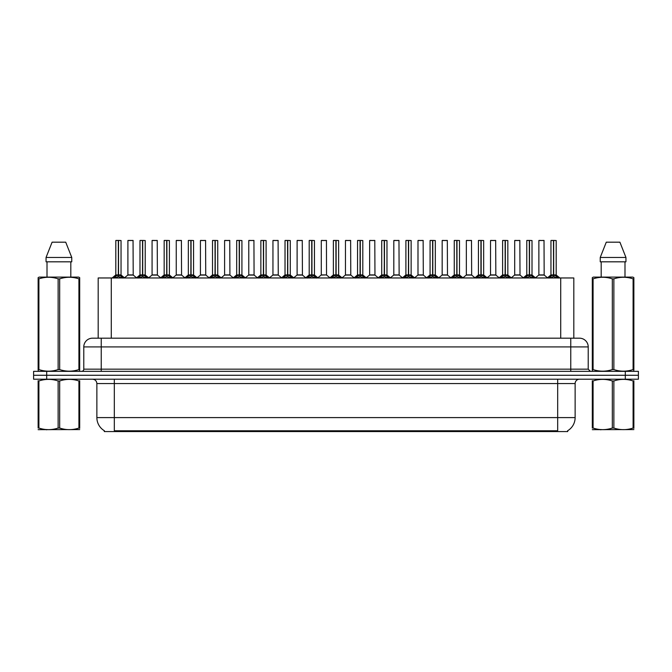 <?xml version="1.0" encoding="UTF-8"?>
<svg xmlns="http://www.w3.org/2000/svg" width="672" height="672" viewBox="0 0 672 672"><rect width="100%" height="100%" fill="white"/><g stroke="black" fill="none" stroke-linecap="round" stroke-linejoin="round"><path stroke-width="1.01" d="M95.768 338.184L98.188 338.184L98.188 277.964L573.812 277.964L573.812 338.184M567.706 430.702L567.706 431.567L104.294 431.567L104.294 430.702M104.42 430.777A15.271 15.271 0 0 1 96.869 417.598L114.324 417.598L114.324 430.777L557.676 430.777L557.676 417.598L575.131 417.598L575.131 383.561A4.36 4.36 0 0 1 579.491 379.201M96.869 417.598L96.869 383.561C96.617 380.915 95.164 379.462 92.509 379.201M567.58 430.777A15.271 15.271 0 0 0 575.131 417.598M638.4 379.201L638.4 375.27L33.6 375.27L33.6 379.201L46.687 379.201L46.687 375.27L33.6 375.27L33.6 371.347L46.687 371.347L46.687 375.27L638.4 375.27L638.4 379.201L46.687 379.201M588.218 346.912L83.782 346.912A8.728 8.728 0 0 1 92.509 338.184L579.491 338.184A8.728 8.728 0 0 1 588.218 346.912L588.218 369.163L590.402 371.347M83.782 346.912L83.782 369.163A2.184 2.184 0 0 1 81.598 371.347M638.4 371.347L638.4 375.27L638.4 371.347L46.687 371.347M113.87 278.065L115.458 276.394L118.314 274.915L118.314 276.469L118.465 240.433L121.044 240.526L121.044 274.907L118.541 274.915L121.405 276.394L122.993 278.065M118.541 274.915L118.541 276.469L118.541 274.915M118.322 240.433L115.811 240.526L118.39 240.433L118.465 274.907M118.39 240.433L115.895 240.433M121.044 240.526L118.541 240.433M115.811 240.526L115.811 274.907L118.314 274.915L115.811 274.907L112.174 277.964M118.314 240.526L118.432 274.907M117.558 240.433L119.305 240.433M118.541 240.526L118.541 274.907L121.128 275.083L118.835 275.083M121.405 276.394L121.405 277.964L118.541 276.469M118.314 276.469L115.458 277.973L115.458 276.394M131.174 274.907L127.823 275.083L133.216 275.083L133.048 240.433L127.898 240.526L127.898 274.907L133.132 274.907L130.402 274.907M130.477 240.433L127.982 240.433M138.046 278.065L139.633 276.394L142.489 274.915L142.489 276.469L142.64 240.433L145.219 240.526L145.219 274.907L142.716 274.915L145.58 276.394L147.168 278.065M142.716 274.915L142.716 276.469L142.716 274.915M142.489 240.433L139.986 240.526L142.565 240.433L142.64 274.907M142.565 240.433L140.07 240.433M145.219 240.526L142.716 240.433M139.986 240.526L139.986 274.907L142.489 274.915L139.986 274.907L136.349 277.964M142.489 240.526L142.607 274.907M141.733 240.433L143.48 240.433M142.716 240.526L142.716 274.907L145.303 275.083L143.002 275.083M145.58 276.394L145.58 277.964L142.716 276.469M142.489 276.469L139.633 277.973L139.633 276.394M162.221 278.065L163.808 276.394L166.664 274.915L166.664 276.469L166.816 240.433L169.394 240.526L169.394 274.907L166.891 274.915L169.756 276.394L171.343 278.065M166.891 274.915L166.891 276.469L166.891 274.915M166.664 240.433L164.161 240.526L166.74 240.433L166.816 274.907M166.74 240.433L164.245 240.433M169.394 240.526L166.891 240.433M164.161 240.526L164.161 274.907L166.664 274.915L164.161 274.907L160.524 277.964M166.664 240.526L166.782 274.907M165.908 240.433L167.647 240.433M166.891 240.526L166.891 274.907L169.478 275.083L167.177 275.083M169.756 276.394L169.756 277.964L166.891 276.469M166.664 276.469L163.808 277.973L163.808 276.394M186.388 278.065L187.975 276.394L190.84 274.915L190.84 276.469L190.991 240.433L193.57 240.526L193.57 274.907L191.066 274.915L193.931 276.394L195.51 278.065M191.066 274.915L191.066 276.469L191.066 274.915M190.84 240.433L188.336 240.526L190.915 240.433L190.991 274.907M190.915 240.433L188.42 240.433M193.57 240.526L191.066 240.433M188.336 240.526L188.336 274.907L190.84 274.915L188.336 274.907L184.699 277.964M190.84 240.526L190.949 274.907M190.084 240.433L191.822 240.433M191.066 240.526L191.066 274.907L193.654 275.083L191.352 275.083M193.931 276.394L193.931 277.964L191.066 276.469M190.84 276.469L187.975 277.973L187.975 276.394M210.563 278.065L212.15 276.394L215.015 274.915L215.015 276.469L215.166 240.433L217.745 240.526L217.745 274.907L215.242 274.915L218.098 276.394L219.685 278.065M215.242 274.915L215.242 276.469L215.242 274.915M215.015 240.433L212.512 240.526L215.09 240.433L215.166 274.907M215.09 240.433L212.596 240.433M217.745 240.526L215.242 240.433M212.512 240.526L212.512 274.907L215.015 274.915L212.512 274.907L208.874 277.964M215.015 240.526L215.124 274.907M214.25 240.433L215.998 240.433M215.242 240.526L215.242 274.907L217.829 275.083L215.527 275.083M218.098 276.394L218.098 277.964L215.242 276.469M215.015 276.469L212.15 277.973L212.15 276.394M155.35 274.907L151.99 275.083L157.391 275.083L157.223 240.433L152.074 240.526L152.074 274.907L157.307 274.907L154.577 274.907M154.652 240.433L152.158 240.433M179.525 274.907L176.165 275.083L181.566 275.083L181.398 240.433L176.249 240.526L176.249 274.907L181.482 274.907L178.752 274.907M178.828 240.433L176.333 240.433M203.7 274.907L200.34 275.083L205.741 275.083L205.573 240.433L200.424 240.526L200.424 274.907L205.657 274.907L202.927 274.907M202.171 240.433L200.508 240.433M79.691 429.593L38.128 429.66M79.691 428.341L79.691 428.056C79.691 430.164 79.691 430.164 79.691 428.056L78.918 428.056L78.918 380.965C72.534 378.848 66.116 378.848 59.682 380.965L58.136 380.965C51.752 378.848 45.335 378.848 38.9 380.965L38.128 380.965C38.128 378.848 38.128 378.848 38.128 380.965L38.128 380.68M59.682 380.965L59.682 428.056C66.066 430.164 72.484 430.164 78.918 428.056M59.682 428.056L58.136 428.056L58.136 380.965M79.691 380.68L79.691 380.965C79.691 378.848 79.691 378.848 79.691 380.965L78.918 380.965M79.691 380.965L79.691 428.056M38.9 380.965L38.9 428.056L38.128 428.056L38.128 380.965M38.9 428.056C45.284 430.164 51.702 430.164 58.136 428.056M38.128 428.056C38.128 430.164 38.128 430.164 38.128 428.056M633.872 429.593L592.309 429.66M633.872 428.341L633.872 428.056C633.872 430.164 633.872 430.164 633.872 428.056L633.1 428.056L633.1 380.965C626.716 378.848 620.298 378.848 613.864 380.965L612.318 380.965C605.934 378.848 599.516 378.848 593.082 380.965L592.309 380.965C592.309 378.848 592.309 378.848 592.309 380.965L592.309 380.68M613.864 380.965L613.864 428.056C620.248 430.164 626.665 430.164 633.1 428.056M613.864 428.056L612.318 428.056L612.318 380.965M633.872 380.68L633.872 380.965C633.872 378.848 633.872 378.848 633.872 380.965L633.1 380.965M633.872 380.965L633.872 428.056M593.082 380.965L593.082 428.056L592.309 428.056L592.309 380.965M593.082 428.056C599.466 430.164 605.884 430.164 612.318 428.056M592.309 428.056C592.309 430.164 592.309 430.164 592.309 428.056M79.422 371.347L79.691 369.583L78.918 369.583L78.918 278.855C72.534 276.738 66.116 276.738 59.682 278.855L58.136 278.855C51.752 276.738 45.335 276.738 38.9 278.855L38.128 278.855L38.128 277.654L39.136 277.091L38.128 277.654L38.128 370.129M59.682 278.855L59.682 369.583C66.066 371.692 72.484 371.692 78.918 369.583M59.682 369.583L58.136 369.583L58.136 278.855M38.9 278.855L38.9 369.583C45.284 371.692 51.702 371.692 58.136 369.583M38.9 369.583L38.128 369.583L38.396 371.347M79.691 283.634L79.691 277.654L78.683 277.091L79.691 277.654L79.691 278.855L78.918 278.855M78.683 277.091L39.136 277.091M47.006 261.82L47.006 277.091M70.812 277.091L70.812 261.82L70.812 277.091M65.722 242.18L71.761 257.452L71.761 261.82L46.057 261.82L46.057 257.452L52.097 242.18L46.057 257.452L71.761 257.452L65.722 242.18L52.097 242.18M79.691 370.129L79.691 278.855M633.604 371.347L633.872 369.583L633.1 369.583L633.1 278.855C626.716 276.738 620.298 276.738 613.864 278.855L612.318 278.855C605.934 276.738 599.516 276.738 593.082 278.855L592.309 278.855L592.309 277.654L593.317 277.091L592.309 277.654L592.309 370.129M613.864 278.855L613.864 369.583C620.248 371.692 626.665 371.692 633.1 369.583M613.864 369.583L612.318 369.583L612.318 278.855M593.082 278.855L593.082 369.583C599.466 371.692 605.884 371.692 612.318 369.583M593.082 369.583L592.309 369.583L592.578 371.347M633.872 283.634L633.872 277.654L632.864 277.091L633.872 277.654L633.872 278.855L633.1 278.855M632.864 277.091L593.317 277.091M601.188 261.82L601.188 277.091M624.994 277.091L624.994 261.82M625.943 261.82L625.943 257.452L625.943 261.82L600.239 261.82L600.239 257.452L606.278 242.18L600.239 257.452L625.943 257.452L619.903 242.18L606.278 242.18M633.872 370.129L633.872 278.855M619.903 242.18L625.943 257.452M234.738 278.065L236.326 276.394L239.19 274.915L239.19 276.469L239.341 240.433L241.92 240.526L241.92 274.907L239.417 274.915L242.273 276.394L243.86 278.065M239.417 274.915L239.417 276.469L239.417 274.915M239.19 240.433L236.687 240.526L239.266 240.433L239.341 274.907M239.266 240.433L236.771 240.433M241.92 240.526L239.408 240.433M236.687 240.526L236.687 274.907L239.19 274.915L236.687 274.907L233.041 277.964M239.19 240.526L239.299 274.907M238.426 240.433L240.173 240.433M239.417 240.526L239.417 274.907L241.996 275.083L239.702 275.083M242.273 276.394L242.273 277.964L239.417 276.469M239.19 276.469L236.326 277.973L236.326 276.394M258.913 278.065L260.501 276.394L263.365 274.915L263.365 276.469L263.516 240.433L266.095 240.526L266.095 274.907L263.592 274.915L266.448 276.394L268.036 278.065M263.592 274.915L263.592 276.469L263.592 274.915M263.365 240.433L260.862 240.526L263.441 240.433L263.516 274.907M263.441 240.433L260.946 240.433M266.095 240.526L263.584 240.433M260.862 240.526L260.862 274.907L263.365 274.915L260.862 274.907L257.216 277.964M263.365 240.526L263.474 274.907M262.601 240.433L264.348 240.433M263.592 240.526L263.592 274.907L266.171 275.083L263.878 275.083M266.448 276.394L266.448 277.964L263.592 276.469M263.365 276.469L260.501 277.973L260.501 276.394M283.088 278.065L284.676 276.394L287.54 274.915L287.54 276.469L287.692 240.433L290.27 240.526L290.27 274.907L287.767 274.915L290.623 276.394L292.211 278.065M287.767 274.915L287.767 276.469L287.767 274.915M287.54 240.433L285.029 240.526L287.616 240.433L287.692 274.907M287.616 240.433L285.121 240.433M290.27 240.526L287.759 240.433M285.029 240.526L285.029 274.907L287.54 274.915L285.037 274.907L281.392 277.964M287.54 240.526L287.65 274.907M286.776 240.433L288.523 240.433M287.767 240.526L287.767 274.907L290.346 275.083L288.053 275.083M290.623 276.394L290.623 277.964L287.767 276.469M287.54 276.469L284.676 277.973L284.676 276.394M227.875 274.907L224.515 275.083L229.916 275.083L229.748 240.433L224.599 240.526L224.599 274.907L229.832 274.907L227.102 274.907M226.338 240.433L224.683 240.433M252.05 274.907L248.69 275.083L254.083 275.083L253.924 240.433L248.774 240.526L248.774 274.907L254.008 274.907L251.278 274.907M250.513 240.433L248.858 240.433M276.226 274.907L272.866 275.083L278.258 275.083L278.09 240.433L272.95 240.526L272.95 274.907L278.183 274.907L275.453 274.907M274.688 240.433L273.034 240.433M307.264 278.065L308.851 276.394L311.707 274.915L311.707 276.469L311.867 240.433L314.446 240.526L314.446 274.907L311.942 274.915L314.798 276.394L316.386 278.065M311.942 274.915L311.942 276.469L311.942 274.915M311.716 240.433L309.204 240.526L311.791 240.433L311.867 274.907M311.791 240.433L309.296 240.433M314.446 240.526L311.934 240.433M309.204 240.526L309.204 274.907L311.707 274.915L309.212 274.907L305.567 277.964M311.707 240.526L311.825 274.907M310.951 240.433L312.698 240.433M311.942 240.526L311.942 274.907L314.521 275.083L312.228 275.083M314.798 276.394L314.798 277.964L311.942 276.469M311.707 276.469L308.851 277.973L308.851 276.394M331.439 278.065L333.026 276.394L335.882 274.915L335.882 276.469L336.042 240.433L338.621 240.526L338.621 274.907L336.118 274.915L338.974 276.394L340.561 278.065M336.118 274.915L336.118 276.469L336.118 274.915M335.891 240.433L333.379 240.526L335.958 240.433L336.042 274.907M335.958 240.433L333.472 240.433M338.621 240.526L336.109 240.433M333.379 240.526L333.379 274.907L335.882 274.915L333.379 274.907L329.742 277.964M335.882 240.526L336 274.907M335.126 240.433L336.874 240.433M336.118 240.526L336.118 274.907L338.696 275.083L336.403 275.083M338.974 276.394L338.974 277.964L336.118 276.469M335.882 276.469L333.026 277.973L333.026 276.394M355.614 278.065L357.202 276.394L360.058 274.915L360.058 276.469L360.209 240.433L362.796 240.526L362.796 274.907L360.293 274.915L363.149 276.394L364.736 278.065M360.293 274.915L360.293 276.469L360.293 274.915M357.554 240.526L360.133 240.433L360.175 274.907L357.554 274.907L360.058 274.907L360.058 240.526L357.554 240.526L357.554 274.907L353.917 277.964M360.133 240.433L357.647 240.433M362.796 240.526L360.284 240.433M359.302 240.433L361.049 240.433M360.293 240.526L360.293 274.907L362.872 275.083L360.578 275.083M363.149 276.394L363.149 277.964L360.293 276.469M360.058 276.469L357.202 277.973L357.202 276.394M379.789 278.065L381.377 276.394L384.233 274.915L384.233 276.469L384.384 240.433L386.971 240.526L386.971 274.907L384.46 274.915L387.324 276.394L388.912 278.065M384.754 275.083L387.047 275.083L384.46 274.915L384.46 276.469L384.46 240.433M384.241 240.433L381.73 240.526L384.308 240.433L384.384 274.907M384.308 240.433L381.822 240.433M381.73 240.526L381.73 274.907L384.233 274.915L381.73 274.907L378.092 277.964M384.233 240.526L384.35 274.907M383.477 240.433L385.224 240.433M387.324 276.394L387.324 277.964L384.46 276.469M384.233 276.469L381.377 277.973L381.377 276.394M403.964 278.065L405.552 276.394L408.408 274.915L408.408 276.469L408.559 240.433L411.138 240.526L411.138 274.907L408.635 274.915L411.499 276.394L413.087 278.065M408.635 274.915L408.635 276.469L408.635 274.915M408.416 240.433L405.905 240.526L408.484 240.433L408.559 274.907M408.484 240.433L405.989 240.433M411.138 240.526L408.635 240.433M405.905 240.526L405.905 274.907L408.408 274.915L405.905 274.907L402.268 277.964M408.408 240.526L408.526 274.907M407.652 240.433L409.399 240.433M408.635 240.526L408.635 274.907L411.222 275.083L408.929 275.083M411.499 276.394L411.499 277.964L408.635 276.469M408.408 276.469L405.552 277.973L405.552 276.394M300.401 274.907L297.041 275.083L302.434 275.083L302.266 240.433L297.116 240.526L297.116 274.907L302.358 274.907L299.628 274.907M298.864 240.433L297.209 240.433M326.525 274.907L326.441 240.433L321.292 240.526L321.292 274.907L326.533 274.907L323.795 274.907M323.039 240.433L321.384 240.433M324.576 274.907L321.292 274.907L317.873 277.788M348.751 274.907L345.391 275.083L350.784 275.083L350.616 240.433L345.467 240.526L345.467 274.907L350.708 274.907L347.97 274.907M347.214 240.433L345.559 240.433M372.926 274.907L369.566 275.083L374.959 275.083L374.791 240.433L369.642 240.526L369.642 274.907L374.884 274.907L372.145 274.907M371.389 240.433L369.734 240.433M397.093 274.907L393.742 275.083L399.134 275.083L398.966 240.433L393.817 240.526L393.817 274.907L399.05 274.907L396.32 274.907M395.564 240.433L393.91 240.433M428.14 278.065L429.727 276.394L432.583 274.915L432.583 276.469L432.734 240.433L435.313 240.526L435.313 274.907L432.81 274.915L435.674 276.394L437.262 278.065M432.81 274.915L432.81 276.469L432.81 274.915M432.592 240.433L430.08 240.526L432.659 240.433L432.734 274.907M432.659 240.433L430.164 240.433M435.313 240.526L432.81 240.433M430.08 240.526L430.08 274.907L432.583 274.915L430.08 274.907L426.443 277.964M432.583 240.526L432.701 274.907M431.827 240.433L433.574 240.433M432.81 240.526L432.81 274.907L435.397 275.083L433.096 275.083M435.674 276.394L435.674 277.964L432.81 276.469M432.583 276.469L429.727 277.973L429.727 276.394M452.315 278.065L453.902 276.394L456.758 274.915L456.758 276.469L456.91 240.433L459.488 240.526L459.488 274.907L456.985 274.915L459.85 276.394L461.437 278.065M456.985 274.915L456.985 276.469L456.985 274.915M456.758 240.433L454.255 240.526L456.834 240.433L456.91 274.907M456.834 240.433L454.339 240.433M459.488 240.526L456.985 240.433M454.255 240.526L454.255 274.907L456.758 274.915L454.255 274.907L450.618 277.964M456.758 240.526L456.876 274.907M456.002 240.433L457.75 240.433M456.985 240.526L456.985 274.907L459.572 275.083L457.271 275.083M459.85 276.394L459.85 277.964L456.985 276.469M456.758 276.469L453.902 277.973L453.902 276.394M476.49 278.065L478.069 276.394L480.934 274.915L480.934 276.469L481.085 240.433L483.664 240.526L483.664 274.907L481.16 274.915L484.025 276.394L485.612 278.065M481.16 274.915L481.16 276.469L481.16 274.915M478.43 240.526L481.009 240.433L481.051 274.907L478.43 274.907L480.934 274.907L480.934 240.526L478.43 240.526L478.43 274.907L474.793 277.964M481.009 240.433L478.514 240.433M483.664 240.526L481.16 240.433M480.178 240.433L481.916 240.433M481.16 240.526L481.16 274.907L483.748 275.083L481.446 275.083M484.025 276.394L484.025 277.964L481.16 276.469M480.934 276.469L478.069 277.973L478.069 276.394M500.657 278.065L502.244 276.394L505.109 274.915L505.109 276.469L505.26 240.433L507.839 240.526L507.839 274.907L505.336 274.915L508.192 276.394L509.779 278.065M505.336 274.915L505.336 276.469L505.336 274.915M505.109 240.433L502.606 240.526L505.184 240.433L505.26 274.907M505.184 240.433L502.69 240.433M507.839 240.526L505.336 240.433M502.606 240.526L502.606 274.907L505.109 274.915L502.606 274.907L498.968 277.964M505.109 240.526L505.218 274.907M504.353 240.433L506.092 240.433M505.336 240.526L505.336 274.907L507.923 275.083L505.621 275.083M508.192 276.394L508.192 277.964L505.336 276.469M505.109 276.469L502.244 277.973L502.244 276.394M524.832 278.065L526.42 276.394L529.284 274.915L529.284 276.469L529.435 240.433L532.014 240.526L532.014 274.907L529.511 274.915L532.367 276.394L533.954 278.065M529.511 274.915L529.511 276.469L529.511 274.915M529.284 240.433L526.781 240.526L529.36 240.433L529.435 274.907M529.36 240.433L526.865 240.433M532.014 240.526L529.511 240.433M526.781 240.526L526.781 274.907L529.284 274.915L526.781 274.907L523.144 277.964M529.284 240.526L529.393 274.907M528.52 240.433L530.267 240.433M529.511 240.526L529.511 274.907L532.098 275.083L529.796 275.083M532.367 276.394L532.367 277.964L529.511 276.469M529.284 276.469L526.42 277.973L526.42 276.394M549.007 278.065L550.595 276.394L553.459 274.915L553.459 276.469L553.61 240.433L556.189 240.526L556.189 274.907L553.686 274.915L556.542 276.394L558.13 278.065M553.686 274.915L553.686 276.469L553.686 274.915M553.459 240.433L550.956 240.526L553.535 240.433L553.61 274.907M553.535 240.433L551.04 240.433M556.189 240.526L553.678 240.433M550.956 240.526L550.956 274.907L553.459 274.915L550.956 274.907L547.31 277.964M553.459 240.526L553.568 274.907M552.695 240.433L554.442 240.433M553.686 240.526L553.686 274.907L556.265 275.083L553.972 275.083M556.542 276.394L556.542 277.964L553.686 276.469M553.459 276.469L550.595 277.973L550.595 276.394M421.268 274.907L417.917 275.083L423.31 275.083L423.142 240.433L417.992 240.526L417.992 274.907L423.226 274.907L420.496 274.907M419.74 240.433L418.076 240.433M445.444 274.907L442.084 275.083L447.485 275.083L447.317 240.433L442.168 240.526L442.168 274.907L447.401 274.907L444.671 274.907M443.915 240.433L442.252 240.433M469.619 274.907L466.259 275.083L471.66 275.083L471.492 240.433L466.343 240.526L466.343 274.907L471.576 274.907L468.846 274.907M468.09 240.433L466.427 240.433M493.794 274.907L490.434 275.083L495.835 275.083L495.667 240.433L490.518 240.526L490.518 274.907L495.751 274.907L493.021 274.907M492.265 240.433L490.602 240.433M517.969 274.907L514.609 275.083L520.01 275.083L519.842 240.433L514.693 240.526L514.693 274.907L519.926 274.907L517.196 274.907M516.44 240.433L514.777 240.433M542.144 274.907L538.784 275.083L544.177 275.083L544.018 240.433L538.868 240.526L538.868 274.907L544.102 274.907L541.372 274.907M540.607 240.433L538.952 240.433M555.929 431.567L555.929 430.702M116.071 431.567L116.071 430.702M111.283 338.184L111.283 277.964M560.717 338.184L560.717 277.964M557.676 379.201L557.676 383.561L96.869 383.561M575.131 383.561L557.676 383.561L557.676 417.598L114.324 417.598L114.324 379.201M625.313 379.201L625.313 371.347M101.237 371.347L101.237 338.184M83.782 369.163L588.218 369.163M570.763 338.184L570.763 371.347M118.028 275.083L115.735 275.083M114.996 276.788L114.996 277.964M121.859 276.788L121.859 277.964M133.132 240.526L127.898 240.526M142.204 275.083L139.902 275.083M139.171 276.788L139.171 277.964M146.034 276.788L146.034 277.964M166.379 275.083L164.077 275.083M163.346 276.788L163.346 277.964M170.209 276.788L170.209 277.964M190.554 275.083L188.252 275.083M187.522 276.788L187.522 277.964M194.384 276.788L194.384 277.964M214.729 275.083L212.428 275.083M211.697 276.788L211.697 277.964M218.56 276.788L218.56 277.964M157.307 240.526L152.074 240.526M181.482 240.526L176.249 240.526M205.657 240.526L200.424 240.526M238.904 275.083L236.603 275.083M235.872 276.788L235.872 277.964M242.735 276.788L242.735 277.964M263.071 275.083L260.778 275.083M260.047 276.788L260.047 277.964M266.91 276.788L266.91 277.964M287.246 275.083L284.953 275.083M284.222 276.788L284.222 277.964M291.085 276.788L291.085 277.964M229.832 240.526L224.599 240.526M254.008 240.526L248.774 240.526M278.183 240.526L272.95 240.526M311.422 275.083L309.128 275.083M308.389 276.788L308.389 277.964M315.26 276.788L315.26 277.964M335.597 275.083L333.304 275.083M332.564 276.788L332.564 277.964M339.436 276.788L339.436 277.964M359.772 275.083L357.479 275.083M356.74 276.788L356.74 277.964M363.611 276.788L363.611 277.964M383.947 275.083L381.654 275.083M386.971 240.526L384.46 240.526M380.915 276.788L380.915 277.964M387.778 276.788L387.778 277.964M408.122 275.083L405.829 275.083M405.09 276.788L405.09 277.964M411.953 276.788L411.953 277.964M302.358 240.526L297.116 240.526M326.533 274.907L321.216 275.083M326.533 240.526L321.292 240.526M350.708 240.526L345.467 240.526M374.884 240.526L369.642 240.526M399.05 240.526L393.817 240.526M432.298 275.083L430.004 275.083M429.265 276.788L429.265 277.964M436.128 276.788L436.128 277.964M456.473 275.083L454.171 275.083M453.44 276.788L453.44 277.964M460.303 276.788L460.303 277.964M480.648 275.083L478.346 275.083M477.616 276.788L477.616 277.964M484.478 276.788L484.478 277.964M504.823 275.083L502.522 275.083M501.791 276.788L501.791 277.964M508.654 276.788L508.654 277.964M528.998 275.083L526.697 275.083M525.966 276.788L525.966 277.964M532.829 276.788L532.829 277.964M553.165 275.083L550.872 275.083M550.141 276.788L550.141 277.964M557.004 276.788L557.004 277.964M423.226 240.526L417.992 240.526M447.401 240.526L442.168 240.526M471.576 240.526L466.343 240.526M495.751 240.526L490.518 240.526M519.926 240.526L514.693 240.526M544.102 240.526L538.868 240.526M121.128 275.083L124.69 277.964M127.823 275.083L124.471 277.788M133.216 275.083L136.559 277.788M145.303 275.083L148.856 277.964M169.478 275.083L173.032 277.964M193.654 275.083L197.207 277.964M217.829 275.083L221.382 277.964M151.99 275.083L148.646 277.788M157.391 275.083L160.734 277.788M176.165 275.083L172.822 277.788M181.566 275.083L184.909 277.788M200.34 275.083L196.997 277.788M205.741 275.083L209.084 277.788M47.09 429.534L46.603 429.82M601.272 429.534L600.785 429.82M241.996 275.083L245.557 277.964M266.171 275.083L269.732 277.964M290.346 275.083L293.908 277.964M224.515 275.083L221.172 277.788M229.916 275.083L233.26 277.788M248.69 275.083L245.347 277.788M254.083 275.083L257.435 277.788M272.866 275.083L269.522 277.788M278.258 275.083L281.61 277.788M314.521 275.083L318.083 277.964M338.696 275.083L342.258 277.964M362.872 275.083L366.433 277.964M387.047 275.083L390.608 277.964M411.222 275.083L414.784 277.964M297.041 275.083L293.698 277.788M302.434 275.083L305.785 277.788M326.609 275.083L329.96 277.788M345.391 275.083L342.04 277.788M350.784 275.083L354.127 277.788M369.566 275.083L366.215 277.788M374.959 275.083L378.302 277.788M393.742 275.083L390.39 277.788M399.134 275.083L402.478 277.788M435.397 275.083L438.959 277.964M459.572 275.083L463.126 277.964M483.748 275.083L487.301 277.964M507.923 275.083L511.476 277.964M532.098 275.083L535.651 277.964M556.265 275.083L559.826 277.964M417.917 275.083L414.565 277.788M423.31 275.083L426.653 277.788M442.084 275.083L438.74 277.788M447.485 275.083L450.828 277.788M466.259 275.083L462.916 277.788M471.66 275.083L475.003 277.788M490.434 275.083L487.091 277.788M495.835 275.083L499.178 277.788M514.609 275.083L511.266 277.788M520.01 275.083L523.354 277.788M538.784 275.083L535.441 277.788M544.177 275.083L547.529 277.788"/></g></svg>
